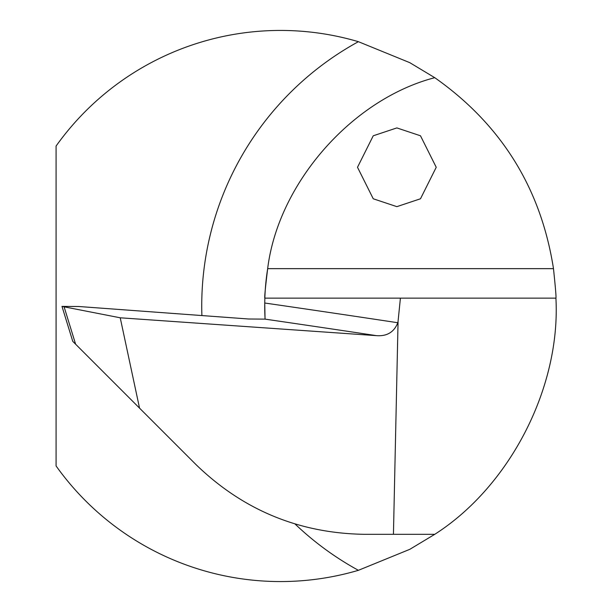 <?xml version="1.0" encoding="UTF-8"?>
<svg xmlns="http://www.w3.org/2000/svg" width="612" height="612" viewBox="0 0 612 612"><rect width="100%" height="100%" fill="white"/><g stroke="black" fill="none" stroke-linecap="round" stroke-linejoin="round"><path stroke-width="0.92" d="M397.808 322.738A4921.207 342.452 4 0 0 264.744 303.017A238.313 238.313 0 0 0 265.08 319.127A238.313 238.313 0 0 1 264.744 303.017L264.851 298.128L400.416 298.128L398.068 321.262L393.439 534.322L364.377 534.322C299.046 533.282 242.91 510.026 195.97 464.569L139.544 408.143L120.227 317.796L376.411 335.644C386.945 336.447 394.082 332.148 397.808 322.738L398.068 321.262M264.851 298.128A238.313 238.313 0 0 1 267.666 268.653C265.325 288 264.384 297.822 264.851 298.128A238.313 238.313 0 0 1 267.666 268.653C278.062 183.554 351.785 99.289 434.749 77.678L409.788 62.669L358.395 41.685A301.303 301.303 0 0 0 201.891 315.562M264.744 303.017L265.05 319.127A4905.517 341.358 -176 0 1 376.411 335.644M139.544 408.143L72.767 341.358L61.988 306.398L78.688 306.497L248.702 319.005L265.05 319.127M393.439 534.322L434.749 534.322C509.98 486.295 560.791 387.251 555.918 298.128C556.316 297.784 555.505 287.961 553.485 268.653C540.893 188.221 501.312 124.557 434.749 77.678M400.416 298.128L555.918 298.128M120.227 317.796L61.988 306.398M295.068 524.017A301.303 301.303 0 0 0 358.395 570.315L409.826 549.316L434.749 534.322M358.395 570.315A275.561 275.561 0 0 1 56.082 465.954L56.082 146.046A275.561 275.561 0 0 1 358.395 41.685M396.867 127.916L420.49 135.787L436.234 167.283L420.49 198.778L396.867 206.649L373.243 198.778L357.5 167.283L373.243 135.787L396.867 127.916M75.62 344.219L64.176 307.086M553.485 268.653L267.666 268.653"/></g></svg>
